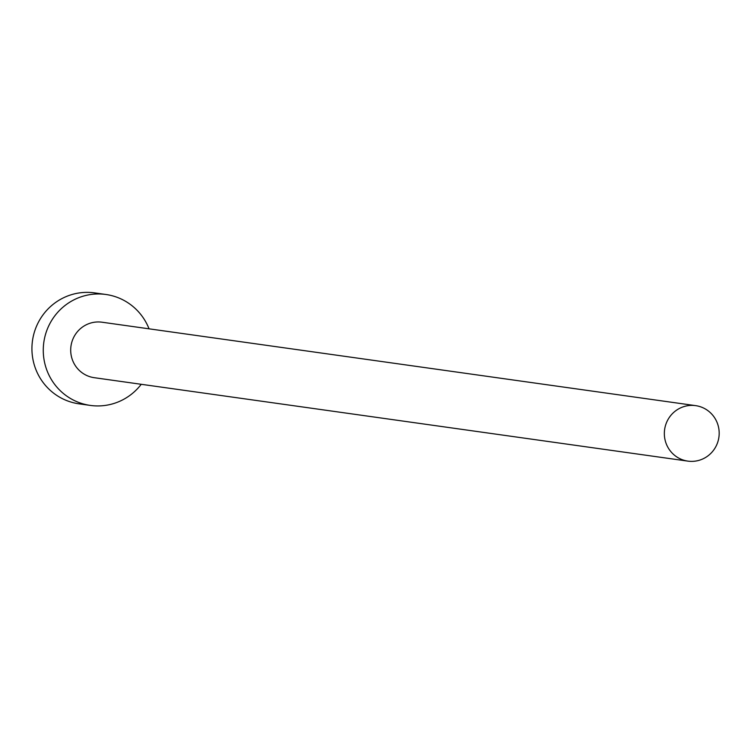 <?xml version="1.0" encoding="UTF-8"?>
<svg xmlns="http://www.w3.org/2000/svg" width="754" height="754" viewBox="0 0 754 754"><rect width="100%" height="100%" fill="white"/><g stroke="black" fill="none" stroke-linecap="round" stroke-linejoin="round"><path stroke-width="1.13" d="M715.8 446.707A28.011 27.417 98 0 0 695.659 405.643A28.011 27.417 98 0 0 667.724 420.053A28.011 27.417 98 0 0 687.865 461.118A28.011 27.417 98 0 0 715.8 446.707M695.659 405.643L102.016 322.212A28.011 27.417 98 0 0 74.081 336.623A28.011 27.417 98 0 0 94.222 377.688L687.865 461.118M149.047 328.819A56.013 54.835 98 0 0 105.918 294.484A56.013 54.835 98 0 0 50.037 323.287A56.013 54.835 98 0 0 90.329 405.416A56.013 54.835 98 0 0 141.243 384.295M105.918 294.484L94.57 292.882A56.013 54.835 98 0 0 38.699 321.694A56.013 54.835 98 0 0 78.981 403.824L90.329 405.416"/></g></svg>
